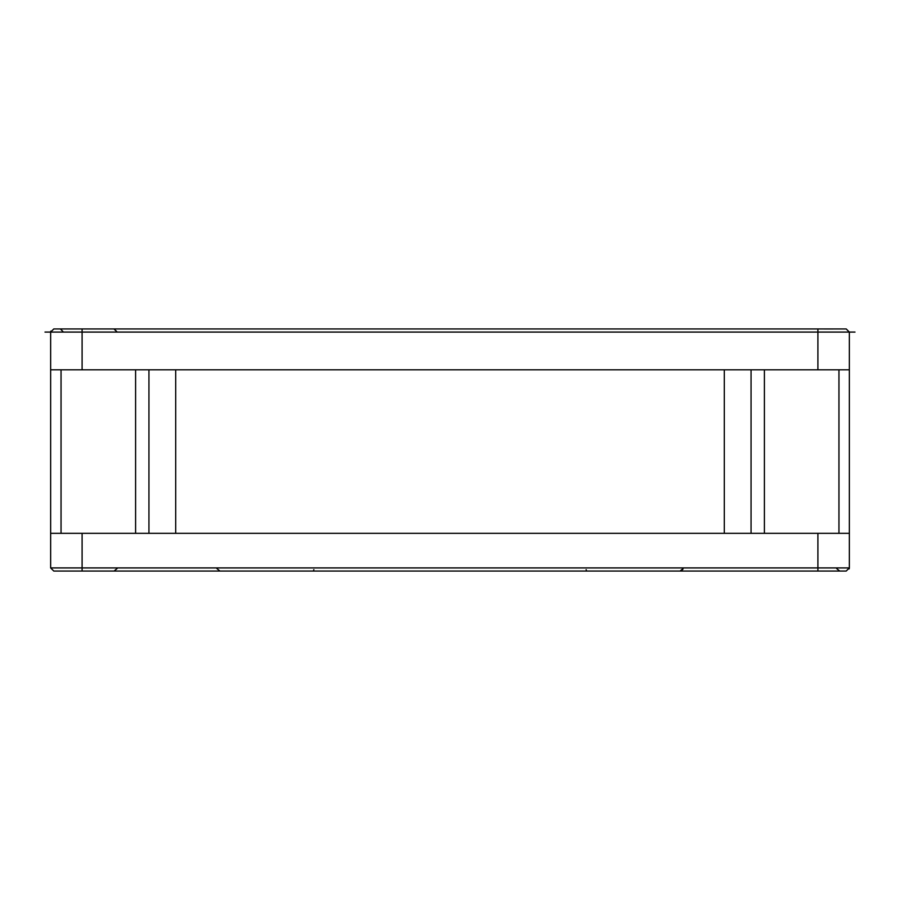 <?xml version="1.0" encoding="UTF-8"?>
<svg xmlns="http://www.w3.org/2000/svg" width="900" height="900" viewBox="0 0 900 900"><rect width="100%" height="100%" fill="white"/><g stroke="black" fill="none" stroke-linecap="round" stroke-linejoin="round"><path stroke-width="1.35" d="M764.404 369.821L764.404 533.329M751.061 533.329L751.061 369.821M148.939 369.821L148.939 533.329M135.596 533.329L135.596 369.821M839.914 571.061L846.202 571.061L849.352 567.923L849.195 568.89M846.202 571.061L53.797 571.061L50.648 567.923L849.352 567.923L849.352 533.329L817.898 533.329L817.898 571.061L846.202 571.061M259.852 571.061L265.219 571.061M265.129 571.061L282.184 571.061M313.402 571.061L313.853 569.644M586.597 571.061L586.148 569.644M839.756 571.061L836.685 568.597M819.472 571.061L839.385 571.061M683.168 568.485L680.074 571.061L682.819 569.441M117.157 568.485L114.075 571.061L117.157 568.485M219.926 571.061L216.833 568.485M175.703 369.821L175.703 533.329M724.298 533.329L724.298 369.821M817.898 533.329L50.648 533.329L50.648 567.923M838.957 369.821L838.957 533.329M61.042 533.329L61.042 369.821M50.648 533.329L50.648 369.821L849.352 369.821L849.352 533.329M846.202 328.939L817.898 328.939L846.202 328.939L849.352 332.077L849.352 369.821M50.648 369.821L50.648 332.077L53.797 328.939L80.528 328.939M63.337 331.976L60.39 328.939M113.962 328.939L117.112 331.976L114.154 328.939M817.898 328.939L53.797 328.939L817.898 328.939L817.898 332.077L855 332.077M45 332.077L50.648 332.077L50.805 331.11L50.648 332.077L817.898 332.077L817.898 369.821M839.801 328.939L824.186 328.973M817.898 571.061L82.103 571.061L82.103 533.329M82.103 369.821L82.103 328.939M82.103 571.061L53.797 571.061M290.858 571.061L295.526 571.061M300.848 571.061L301.669 571.061"/></g></svg>
